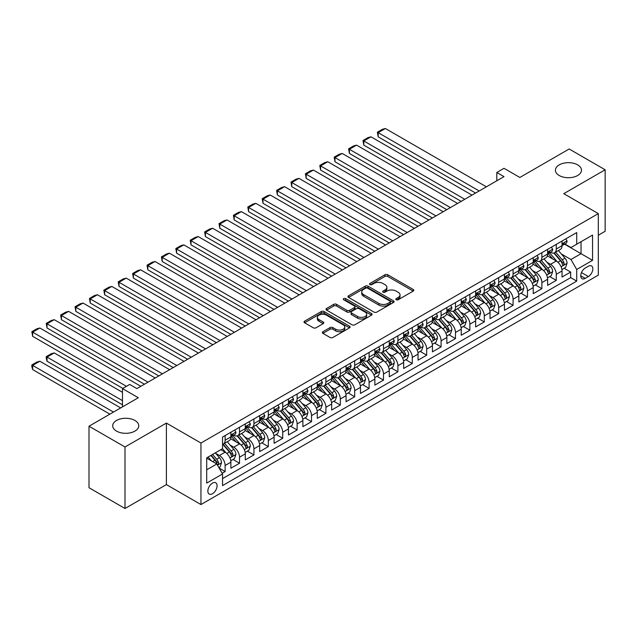 <?xml version="1.0" encoding="UTF-8"?>
<svg xmlns="http://www.w3.org/2000/svg" width="637" height="637" viewBox="0 0 637 637"><rect width="100%" height="100%" fill="white"/><g stroke="black" fill="none" stroke-linecap="round" stroke-linejoin="round"><path stroke-width="0.96" d="M396.214 299.756A1.401 0.804 0 0 0 398.189 299.756L413.206 291.093A1.999 1.155 0 0 0 413.795 290.273A1.999 1.155 0 0 0 413.206 289.461L387.774 274.77A1.999 1.155 0 0 0 384.947 274.77L369.93 283.441A1.401 0.804 0 0 0 369.516 284.014A1.401 0.804 0 0 0 369.93 284.58A1.401 0.804 0 0 0 371.904 284.58L373.847 283.465A6.394 3.695 0 0 1 382.893 283.465L385.011 284.683A6.394 3.695 0 0 1 386.89 287.295A6.394 3.695 0 0 1 385.011 289.907L383.068 291.029A1.401 0.804 0 0 0 382.662 291.603A1.401 0.804 0 0 0 383.068 292.168A1.401 0.804 0 0 0 385.051 292.168L386.993 291.045A6.394 3.695 0 0 1 396.039 291.045L398.157 292.272A6.394 3.695 0 0 1 400.028 294.883A6.394 3.695 0 0 1 398.157 297.495L396.214 298.618A1.401 0.804 0 0 0 395.808 299.191A1.401 0.804 0 0 0 396.214 299.756L396.214 298.618M134.933 420.468A13.035 7.525 0 0 0 120.735 418.835A13.035 7.525 0 0 0 112.693 425.787A13.035 7.525 0 0 0 116.507 431.106A13.035 7.525 0 0 0 130.704 432.738A13.035 7.525 0 0 0 138.755 425.787A13.035 7.525 0 0 0 134.933 420.468M577.648 164.872A13.035 7.525 0 0 0 563.45 163.239A13.035 7.525 0 0 0 555.408 170.19A13.035 7.525 0 0 0 559.222 175.509A13.035 7.525 0 0 0 573.427 177.142A13.035 7.525 0 0 0 581.47 170.19A13.035 7.525 0 0 0 577.648 164.872M212.463 493.739A6.513 3.758 120 0 0 216.723 487.998A6.513 3.758 120 0 0 215.72 482.782A6.513 3.758 120 0 0 212.463 483.101A6.513 3.758 120 0 0 208.211 488.842A6.513 3.758 120 0 0 209.207 494.065A6.513 3.758 120 0 0 212.463 493.739M322.903 331.718A1.999 1.155 0 0 0 322.322 332.538A1.999 1.155 0 0 0 322.903 333.35L330.038 337.475A1.999 1.155 0 0 0 332.864 337.475L349.546 327.848A1.999 1.155 0 0 0 350.127 327.028A1.999 1.155 0 0 0 349.546 326.216L324.106 311.525A1.999 1.155 0 0 0 321.279 311.525L304.605 321.159A1.999 1.155 0 0 0 304.016 321.972A1.999 1.155 0 0 0 304.605 322.784L313.221 327.768A1.999 1.155 0 0 0 316.048 327.768L323.19 323.644A1.999 1.155 0 0 0 323.771 322.832A1.999 1.155 0 0 0 323.19 322.011L318.914 319.543A5.343 3.089 0 0 1 317.345 317.361A5.343 3.089 0 0 1 320.65 314.511A5.343 3.089 0 0 1 326.47 315.18L343.216 324.846A5.343 3.089 0 0 1 344.784 327.028A5.343 3.089 0 0 1 341.488 329.878A5.343 3.089 0 0 1 335.659 329.21L332.864 327.601A1.999 1.155 0 0 0 330.038 327.601L322.903 331.718L322.903 333.35L330.038 329.265L330.038 327.601M598.31 235.236L605.15 231.287L605.15 169.776L569.159 148.994L519.848 177.46L504.01 168.319L496.812 172.476L504.01 176.632L136.875 388.594L129.677 384.437L122.479 388.594L122.479 406.876M125.003 446.983L125.003 508.493L166.392 484.598L166.392 423.087L125.003 446.983L89.005 426.209L138.317 397.735L122.479 388.594M166.392 423.087L200.95 443.034L598.31 213.618L598.31 275.128L200.95 504.552L200.95 443.034M605.15 169.776L563.761 193.672L598.31 213.618M373.991 312.098A1.999 1.155 0 0 0 376.817 312.098L393.491 302.471A1.999 1.155 0 0 0 394.08 301.659A1.999 1.155 0 0 0 393.491 300.839L368.059 286.156A1.999 1.155 0 0 0 365.232 286.156L348.55 295.783A1.999 1.155 0 0 0 347.969 296.595A1.999 1.155 0 0 0 348.55 297.415L373.991 312.098M344.235 300.059A1.401 0.804 0 0 1 345.66 300.258L345.66 298.594L371.522 313.523A1.999 1.155 0 0 1 372.104 314.344A1.999 1.155 0 0 1 371.522 315.156L354.841 324.79A1.999 1.155 0 0 1 352.014 324.79L326.582 310.1L326.582 308.467A1.999 1.155 0 0 0 325.993 309.287A1.999 1.155 0 0 0 326.582 310.1M326.582 308.467L333.716 304.351A1.999 1.155 0 0 1 336.543 304.351L346.854 310.307A1.999 1.155 0 0 0 349.681 310.307L354.419 307.567A1.999 1.155 0 0 0 355.008 306.755A1.999 1.155 0 0 0 354.419 305.943L343.677 299.74A1.401 0.804 0 0 1 343.271 299.167A1.401 0.804 0 0 1 344.131 298.419A1.401 0.804 0 0 1 345.66 298.594M125.003 508.493L89.005 487.719L89.005 426.209M222.146 473.275L225.132 471.547L219.16 468.099M215.76 453.417L219.375 455.503A8.146 4.706 60 0 1 225.132 465.48L230.889 462.159L230.889 468.227L239.528 463.234L232.983 459.452M230.156 445.104L233.771 447.19A8.146 4.706 60 0 1 239.528 457.167L245.293 453.847L245.293 459.914L253.932 454.922L247.379 451.139M244.552 436.791L248.167 438.885A8.146 4.706 60 0 1 253.932 448.854L259.689 445.534L259.689 451.601L268.328 446.609L261.775 442.826M258.948 428.486L262.563 430.572A8.146 4.706 60 0 1 268.328 440.541L274.085 437.221L274.085 443.288L282.724 438.296L276.171 434.522M273.353 420.173L276.968 422.259A8.146 4.706 60 0 1 282.724 432.228L288.481 428.908L288.481 434.975L297.121 429.991L290.568 426.209M287.749 411.86L291.364 413.946A8.146 4.706 60 0 1 297.121 423.923L302.878 420.595L302.878 426.663L311.517 421.678L304.964 417.896M302.145 403.547L305.76 405.634A8.146 4.706 60 0 1 311.517 415.611L317.274 412.282L317.274 418.35L325.913 413.365L319.36 409.583M316.541 395.235L320.156 397.321A8.146 4.706 60 0 1 325.913 407.298L331.67 403.969L331.67 410.037L340.309 405.052L333.764 401.27M330.937 386.922L334.552 389.008A8.146 4.706 60 0 1 340.309 398.985L346.074 395.657L346.074 401.724L354.705 396.74L348.16 392.957M345.334 378.609L348.949 380.695A8.146 4.706 60 0 1 354.705 390.672L360.47 387.344L360.47 393.411L369.11 388.427L362.557 384.644M359.73 370.296L363.345 372.382A8.146 4.706 60 0 1 369.11 382.359L374.867 379.031L374.867 385.098L383.506 380.114L376.953 376.332M374.134 361.983L377.741 364.069A8.146 4.706 60 0 1 383.506 374.046L389.263 370.718L389.263 376.786L397.902 371.801L391.349 368.019M388.53 353.67L392.145 355.757A8.146 4.706 60 0 1 397.902 365.734L403.659 362.413L403.659 368.481L412.298 363.488L405.745 359.706M402.926 345.358L406.541 347.444A8.146 4.706 60 0 1 412.298 357.421L418.055 354.1L418.055 360.168L426.694 355.175L420.141 351.393M417.323 337.045L420.938 339.139A8.146 4.706 60 0 1 426.694 349.108L432.451 345.787L432.451 351.855L441.091 346.862L434.545 343.08M431.719 328.74L435.334 330.826A8.146 4.706 60 0 1 441.091 340.795L446.856 337.475L446.856 343.542L455.487 338.55L448.942 334.767M446.115 320.427L449.73 322.513A8.146 4.706 60 0 1 455.487 332.482L461.252 329.162L461.252 335.229L469.891 330.245L463.338 326.462M460.511 312.114L464.126 314.2A8.146 4.706 60 0 1 469.891 324.169L475.648 320.849L475.648 326.916L484.287 321.932L477.734 318.15M474.907 303.801L478.522 305.887A8.146 4.706 60 0 1 484.287 315.864L490.044 312.536L490.044 318.604L498.683 313.619L492.13 309.837M489.312 295.488L492.927 297.575A8.146 4.706 60 0 1 498.683 307.552L504.44 304.223L504.44 310.291L513.08 305.306L506.526 301.524M503.708 287.176L507.323 289.262A8.146 4.706 60 0 1 513.08 299.239L518.837 295.91L518.837 301.978L527.476 296.993L520.923 293.211M518.104 278.863L521.719 280.949A8.146 4.706 60 0 1 527.476 290.926L533.233 287.598L533.233 293.665L541.872 288.68L535.327 284.898M532.5 270.55L536.115 272.636A8.146 4.706 60 0 1 541.872 282.613L547.629 279.285L547.629 285.352L556.268 280.368L556.268 274.3A8.146 4.706 -120 0 0 550.511 264.323L546.896 262.237M549.723 276.585L556.268 280.368M230.889 462.159A8.146 4.706 -120 0 0 225.132 452.182L220.816 449.69M245.293 453.847A8.146 4.706 -120 0 0 239.528 443.87L230.626 438.726M259.689 445.534A8.146 4.706 -120 0 0 253.932 435.557L245.022 430.413M274.085 437.221A8.146 4.706 -120 0 0 268.328 427.244L259.418 422.1M288.481 428.908A8.146 4.706 -120 0 0 282.724 418.931L273.822 413.795M302.878 420.595A8.146 4.706 -120 0 0 297.121 410.618L288.219 405.482M317.274 412.282A8.146 4.706 -120 0 0 311.517 402.305L302.615 397.17M331.67 403.969A8.146 4.706 -120 0 0 325.913 393.992L317.011 388.857M346.074 395.657A8.146 4.706 -120 0 0 340.309 385.68L331.407 380.544M360.47 387.344A8.146 4.706 -120 0 0 354.705 377.375L345.803 372.231M374.867 379.031A8.146 4.706 -120 0 0 369.11 369.062L360.2 363.918M389.263 370.718A8.146 4.706 -120 0 0 383.506 360.749L374.604 355.605M403.659 362.413A8.146 4.706 -120 0 0 397.902 352.436L389 347.292M418.055 354.1A8.146 4.706 -120 0 0 412.298 344.123L403.396 338.98M432.451 345.787A8.146 4.706 -120 0 0 426.694 335.81L417.792 330.667M446.856 337.475A8.146 4.706 -120 0 0 441.091 327.498L432.189 322.354M461.252 329.162A8.146 4.706 -120 0 0 455.487 319.185L446.585 314.049M475.648 320.849A8.146 4.706 -120 0 0 469.891 310.872L460.981 305.736M490.044 312.536A8.146 4.706 -120 0 0 484.287 302.559L475.377 297.423M504.44 304.223A8.146 4.706 -120 0 0 498.683 294.246L489.781 289.11M518.837 295.91A8.146 4.706 -120 0 0 513.08 285.933L504.178 280.798M533.233 287.598A8.146 4.706 -120 0 0 527.476 277.628L518.574 272.485M547.629 279.285A8.146 4.706 -120 0 0 541.872 269.316L532.97 264.172M588.381 266.234L585.212 268.066A6.314 3.647 120 0 0 581.087 273.631A6.314 3.647 120 0 0 582.051 278.688A6.314 3.647 120 0 0 585.212 278.377L588.381 276.546A6.314 3.647 120 0 0 592.498 270.98A6.314 3.647 120 0 0 591.534 265.924A6.314 3.647 120 0 0 588.381 266.234M206.707 469.803L216.787 463.983L222.544 473.96L222.544 485.593L576.716 281.116L576.716 269.483L570.959 259.506L561.293 253.924M222.544 473.96L206.707 483.101L206.707 457.836L222.544 448.687L222.544 437.054L576.716 232.569L576.716 244.21L592.553 235.069L592.553 260.334L576.716 269.483M233.699 435.182L233.771 435.222A8.146 4.706 60 0 0 237.848 435.628L243.605 432.3A8.146 4.706 -120 0 0 245.293 428.574L245.293 423.916M248.096 426.87L248.167 426.909A8.146 4.706 60 0 0 252.244 427.316L258.001 423.987A8.146 4.706 -120 0 0 259.689 420.261L259.689 415.611M262.492 418.557L262.563 418.597A8.146 4.706 60 0 0 266.64 419.003L272.397 415.674A8.146 4.706 -120 0 0 274.085 411.948L274.085 407.298M276.888 410.244L276.968 410.284A8.146 4.706 60 0 0 281.036 410.69L286.793 407.369A8.146 4.706 -120 0 0 288.481 403.635L288.481 398.985M291.284 401.931L291.364 401.979A8.146 4.706 60 0 0 295.433 402.377L301.19 399.057A8.146 4.706 -120 0 0 302.878 395.322L302.878 390.672M305.68 393.618L305.76 393.666A8.146 4.706 60 0 0 309.829 394.064L315.586 390.744A8.146 4.706 -120 0 0 317.274 387.009L317.274 382.359M320.077 385.305L320.156 385.353A8.146 4.706 60 0 0 324.225 385.751L329.99 382.431A8.146 4.706 -120 0 0 331.67 378.704L331.67 374.046M334.481 376.993L334.552 377.04A8.146 4.706 60 0 0 338.621 377.438L344.386 374.118A8.146 4.706 -120 0 0 346.074 370.392L346.074 365.734M348.877 368.68L348.949 368.727A8.146 4.706 60 0 0 353.025 369.134L358.782 365.805A8.146 4.706 -120 0 0 360.47 362.079L360.47 357.421M363.273 360.367L363.345 360.415A8.146 4.706 60 0 0 367.422 360.821L373.178 357.492A8.146 4.706 -120 0 0 374.867 353.766L374.867 349.108M377.669 352.062L377.741 352.102A8.146 4.706 60 0 0 381.818 352.508L387.575 349.18A8.146 4.706 -120 0 0 389.263 345.453L389.263 340.795M392.066 343.749L392.145 343.789A8.146 4.706 60 0 0 396.214 344.195L401.971 340.867A8.146 4.706 -120 0 0 403.659 337.14L403.659 332.482M406.462 335.436L406.541 335.476A8.146 4.706 60 0 0 410.61 335.882L416.367 332.554A8.146 4.706 -120 0 0 418.055 328.827L418.055 324.169M420.858 327.123L420.938 327.163A8.146 4.706 60 0 0 425.006 327.569L430.771 324.241A8.146 4.706 -120 0 0 432.451 320.515L432.451 315.864M435.262 318.811L435.334 318.85A8.146 4.706 60 0 0 439.403 319.256L445.167 315.928A8.146 4.706 -120 0 0 446.856 312.202L446.856 307.552M449.658 310.498L449.73 310.538A8.146 4.706 60 0 0 453.807 310.944L459.564 307.623A8.146 4.706 -120 0 0 461.252 303.889L461.252 299.239M464.054 302.185L464.126 302.233A8.146 4.706 60 0 0 468.203 302.631L473.96 299.31A8.146 4.706 -120 0 0 475.648 295.576L475.648 290.926M478.451 293.872L478.522 293.92A8.146 4.706 60 0 0 482.599 294.318L488.356 290.998A8.146 4.706 -120 0 0 490.044 287.263L490.044 282.613M492.847 285.559L492.927 285.607A8.146 4.706 60 0 0 496.995 286.005L502.752 282.685A8.146 4.706 -120 0 0 504.44 278.958L504.44 274.3M507.243 277.246L507.323 277.294A8.146 4.706 60 0 0 511.392 277.692L517.148 274.372A8.146 4.706 -120 0 0 518.837 270.645L518.837 265.987M521.639 268.933L521.719 268.981A8.146 4.706 60 0 0 525.788 269.379L531.553 266.059A8.146 4.706 -120 0 0 533.233 262.333L533.233 257.674M536.043 260.621L536.115 260.668A8.146 4.706 60 0 0 540.184 261.074L545.949 257.746A8.146 4.706 -120 0 0 547.629 254.02L547.629 249.362M222.544 478.618L570.672 277.628L570.672 272.055L562.033 277.039L562.033 270.972A8.146 4.706 -120 0 0 556.268 261.003L547.366 255.859M550.44 252.316L550.511 252.356A8.146 4.706 -120 0 0 554.588 252.762A8.146 4.706 -120 0 0 556.268 249.027L556.268 244.377M554.588 252.762L560.345 249.433A8.146 4.706 -120 0 0 562.033 245.707L562.033 241.049M225.132 435.557L225.132 440.215A8.146 4.706 60 0 1 223.444 443.941A8.146 4.706 60 0 1 222.544 444.268M223.444 443.941L229.209 440.613A8.146 4.706 -120 0 0 230.889 436.886L230.889 432.228M239.528 427.244L239.528 431.902A8.146 4.706 60 0 1 237.848 435.628M253.932 418.931L253.932 423.589A8.146 4.706 60 0 1 252.244 427.316M268.328 410.618L268.328 415.276A8.146 4.706 60 0 1 266.64 419.003M282.724 402.305L282.724 406.963A8.146 4.706 60 0 1 281.036 410.69M297.121 393.992L297.121 398.651A8.146 4.706 60 0 1 295.433 402.377M311.517 385.68L311.517 390.338A8.146 4.706 60 0 1 309.829 394.064M325.913 377.367L325.913 382.025A8.146 4.706 60 0 1 324.225 385.751M340.309 369.062L340.309 373.712A8.146 4.706 60 0 1 338.621 377.438M354.705 360.749L354.705 365.399A8.146 4.706 60 0 1 353.025 369.134M369.11 352.436L369.11 357.086A8.146 4.706 60 0 1 367.422 360.821M383.506 344.123L383.506 348.773A8.146 4.706 60 0 1 381.818 352.508M397.902 335.81L397.902 340.469A8.146 4.706 60 0 1 396.214 344.195M412.298 327.498L412.298 332.156A8.146 4.706 60 0 1 410.61 335.882M426.694 319.185L426.694 323.843A8.146 4.706 60 0 1 425.006 327.569M441.091 310.872L441.091 315.53A8.146 4.706 60 0 1 439.403 319.256M455.487 302.559L455.487 307.217A8.146 4.706 60 0 1 453.807 310.944M469.891 294.246L469.891 298.904A8.146 4.706 60 0 1 468.203 302.631M484.287 285.933L484.287 290.591A8.146 4.706 60 0 1 482.599 294.318M498.683 277.621L498.683 282.279A8.146 4.706 60 0 1 496.995 286.005M513.08 269.316L513.08 273.966A8.146 4.706 60 0 1 511.392 277.692M527.476 261.003L527.476 265.653A8.146 4.706 60 0 1 525.788 269.379M541.872 252.69L541.872 257.34A8.146 4.706 60 0 1 540.184 261.074M541.872 282.613L541.872 288.68M527.476 290.926L527.476 296.993M513.08 299.239L513.08 305.306M498.683 307.552L498.683 313.619M484.287 315.864L484.287 321.932M469.891 324.169L469.891 330.245M455.487 332.482L455.487 338.55M441.091 340.795L441.091 346.862M426.694 349.108L426.694 355.175M412.298 357.421L412.298 363.488M397.902 365.734L397.902 371.801M383.506 374.046L383.506 380.114M369.11 382.359L369.11 388.427M354.705 390.672L354.705 396.74M340.309 398.985L340.309 405.052M325.913 407.298L325.913 413.365M311.517 415.611L311.517 421.678M297.121 423.923L297.121 429.991M282.724 432.228L282.724 438.296M268.328 440.541L268.328 446.609M253.932 448.854L253.932 454.922M239.528 457.167L239.528 463.234M225.132 465.48L225.132 471.547M216.787 463.983L206.707 458.162M570.959 259.506L581.032 253.685L581.032 241.718L592.553 235.069M564.549 244.17L592.553 260.334M564.836 244.003L570.959 247.538L576.716 244.21M166.392 484.598L200.95 504.552M496.812 172.476L496.812 180.789M564.119 268.273L570.672 272.055M570.672 277.628L576.716 281.116M396.771 299.955L398.157 299.159A6.394 3.695 0 0 0 400.028 296.547L400.028 294.883M386.89 287.295L386.89 288.959A6.394 3.695 0 0 1 385.011 291.571L383.633 292.367M413.182 291.109L387.774 276.434A1.999 1.155 0 0 0 384.947 276.434L370.487 284.779M393.467 302.487L368.059 287.813A1.999 1.155 0 0 0 365.232 287.813L348.582 297.431M389.963 302.225A1.401 0.804 0 0 0 390.37 301.659A1.401 0.804 0 0 0 389.963 301.086L367.629 288.195A1.401 0.804 0 0 0 365.654 288.195L363.608 289.373A6.394 3.695 0 0 0 361.728 291.985A6.394 3.695 0 0 0 363.608 294.597L378.864 303.411A6.394 3.695 0 0 0 387.909 303.411L389.963 302.225L389.963 303.889A1.401 0.804 0 0 0 390.37 303.316L390.37 301.659M361.728 291.985L361.728 293.649A6.394 3.695 0 0 0 363.608 296.261L363.608 294.597M389.963 303.889L387.909 305.075A6.394 3.695 0 0 1 378.864 305.075L363.608 296.261M326.606 310.115L333.716 306.007L333.716 304.351M355.008 306.755L355.008 308.419A1.999 1.155 0 0 1 354.419 309.232L349.681 311.963A1.999 1.155 0 0 1 346.854 311.963L336.543 306.007A1.999 1.155 0 0 0 333.716 306.007M345.66 300.258L371.49 315.172M357.564 316.485A5.343 3.089 0 0 0 363.393 317.154A5.343 3.089 0 0 0 366.689 314.304A5.343 3.089 0 0 0 365.12 312.122L359.22 308.714A1.999 1.155 0 0 0 356.394 308.714L351.664 311.445A1.999 1.155 0 0 0 351.075 312.265A1.999 1.155 0 0 0 351.664 313.078L357.564 316.485L357.564 318.15A5.343 3.089 0 0 0 363.393 318.818A5.343 3.089 0 0 0 366.689 315.968L366.689 314.304M351.075 312.265L351.075 313.922A1.999 1.155 0 0 0 351.664 314.742L351.664 313.078M357.564 318.15L351.664 314.742M344.784 327.028L344.784 328.692A5.343 3.089 0 0 1 341.488 331.543A5.343 3.089 0 0 1 335.659 330.874L332.864 329.265A1.999 1.155 0 0 0 330.038 329.265M317.345 317.361L317.345 319.026A5.343 3.089 0 0 0 318.914 321.207L318.914 319.543M323.158 323.66L318.914 321.207M349.514 327.864L324.106 313.189A1.999 1.155 0 0 0 321.279 313.189L304.629 322.8M561.906 269.547L565.632 267.405L567.065 263.248A5.399 3.113 -120 0 0 564.971 258.176L558.386 250.564M557.072 261.528L549.556 252.825M378.179 170.063L446.776 209.669L349.379 153.437L348.59 148.827L353.631 145.921L356.585 145.125L349.379 149.281L349.379 153.437M552.797 258.988L548.433 253.94A12.931 7.461 -120 0 0 548.027 253.486M553.848 253.048L560.504 260.756A5.399 3.113 60 0 1 562.431 264.474C563.235 265.557 563.817 265.223 564.159 263.471A5.399 3.113 -120 0 0 562.232 259.761L555.655 252.141M554.246 252.929L561.388 261.202A2.747 1.585 60 0 1 562.081 262.277L564.159 263.471M562.431 264.474L562.821 265.111M479.175 190.973L378.179 132.663L378.179 136.82L475.576 193.051M565.847 238.851L567.065 240.969A5.399 3.113 60 0 1 565.951 243.358L563.219 244.934A5.399 3.113 -120 0 0 564.159 243.692L564.04 243.215M486.373 186.816L385.377 128.507L378.179 132.663L377.383 132.201L382.423 129.295L385.377 128.507M562.208 245.189L562.232 245.189A5.399 3.113 -120 0 0 563.219 244.934M563.458 243.286L564.159 243.692C563.817 242.88 563.243 243.215 562.431 244.688A5.399 3.113 60 0 1 562.033 245.46M378.179 136.82L377.383 132.201M547.509 277.859L551.236 275.71L552.669 271.553A5.399 3.113 -120 0 0 550.567 266.489L543.99 258.877M542.676 269.841L535.16 261.138M363.783 178.376L432.38 217.981L334.982 161.75L334.194 157.14L339.234 154.234L342.18 153.437L334.982 157.594L334.982 161.75M538.392 267.301L534.029 262.253A12.931 7.461 -120 0 0 533.631 261.799M539.451 261.361L546.108 269.069A5.399 3.113 60 0 1 548.027 272.787C548.839 273.87 549.42 273.536 549.755 271.784A5.399 3.113 -120 0 0 547.836 268.073L541.259 260.453M539.842 261.242L546.992 269.515A2.747 1.585 60 0 1 547.685 270.59L549.755 271.784M548.027 272.787L548.425 273.424M533.113 286.172L536.832 284.022L538.273 279.866A5.399 3.113 -120 0 0 536.171 274.802L529.594 267.19M528.28 278.154L520.755 269.443M349.379 186.689L417.983 226.294L320.586 170.063L319.798 165.453L324.838 162.539L327.784 161.75L320.586 165.907L320.586 170.063M523.996 275.614L519.633 270.566A12.931 7.461 -120 0 0 519.235 270.112M525.055 269.674L531.712 277.382A5.399 3.113 60 0 1 533.631 281.1C534.443 282.183 535.016 281.849 535.359 280.097A5.399 3.113 -120 0 0 533.44 276.378L526.863 268.766M525.445 269.547L532.596 277.828A2.747 1.585 60 0 1 533.288 278.902L535.359 280.097M533.631 281.1L534.029 281.737M518.717 294.485L522.436 292.335L523.877 288.179A5.399 3.113 -120 0 0 521.775 283.115L515.198 275.502M513.876 286.467L506.359 277.756M334.982 195.002L403.587 234.607L306.19 178.376L305.402 173.766L310.434 170.851L313.388 170.063L306.19 174.22L306.19 178.376M509.6 283.927L505.237 278.879A12.931 7.461 -120 0 0 504.838 278.425M510.659 277.987L517.316 285.695A5.399 3.113 60 0 1 519.235 289.405C520.047 290.496 520.62 290.161 520.962 288.41A5.399 3.113 -120 0 0 519.044 284.691L512.459 277.079M511.049 277.859L518.199 286.14A2.747 1.585 60 0 1 518.892 287.215L520.962 288.41M519.235 289.405L519.625 290.05M504.321 302.798L508.039 300.648L509.481 296.492A5.399 3.113 -120 0 0 507.378 291.428L500.801 283.807M499.48 294.772L491.963 286.069M320.586 203.314L389.191 242.92L291.794 186.689L290.998 182.078L296.038 179.164L298.992 178.376L291.794 182.532L291.794 186.689M495.204 292.24L490.84 287.191A12.931 7.461 -120 0 0 490.442 286.738M496.263 286.3L502.912 294.007A5.399 3.113 60 0 1 504.838 297.718C505.651 298.809 506.224 298.474 506.566 296.723A5.399 3.113 -120 0 0 504.639 293.004L498.062 285.392M496.653 286.172L503.803 294.453A2.747 1.585 60 0 1 504.496 295.528L506.566 296.723M504.838 297.718L505.229 298.363M464.779 199.285L363.783 140.968L363.783 145.125L461.18 201.364M551.451 247.164L552.669 249.282A5.399 3.113 60 0 1 551.554 251.671L548.815 253.247A5.399 3.113 -120 0 0 549.755 252.005L549.643 251.527M471.977 195.129L370.981 136.82L363.783 140.968L362.986 140.514L368.027 137.608L370.981 136.82M547.812 253.502L547.836 253.502A5.399 3.113 -120 0 0 548.815 253.247M549.062 251.599L549.755 252.005C549.42 251.193 548.839 251.519 548.027 253A5.399 3.113 60 0 1 547.629 253.765M363.783 145.125L362.986 140.514M450.383 207.59L348.59 148.827M537.055 255.469L538.273 257.595A5.399 3.113 60 0 1 537.158 259.976L534.419 261.56A5.399 3.113 -120 0 0 535.359 260.318L535.247 259.84M457.581 203.442L356.585 145.125M533.416 261.815L533.44 261.815A5.399 3.113 -120 0 0 534.419 261.56M534.666 259.912L535.359 260.318C535.024 259.506 534.443 259.832 533.631 261.313A5.399 3.113 60 0 1 533.233 262.078M435.979 215.903L334.194 157.14M522.651 263.782L523.877 265.908A5.399 3.113 60 0 1 522.762 268.288L520.023 269.873A5.399 3.113 -120 0 0 520.962 268.631L520.851 268.145M443.177 211.747L342.18 153.437M519.02 270.12L519.044 270.12A5.399 3.113 -120 0 0 520.023 269.873M520.27 268.225L520.962 268.631C520.628 267.819 520.047 268.145 519.235 269.626A5.399 3.113 60 0 1 518.837 270.391M421.583 224.216L319.798 165.453M508.254 272.095L509.481 274.213A5.399 3.113 60 0 1 508.366 276.601L505.627 278.186A5.399 3.113 -120 0 0 506.566 276.944L506.455 276.458M428.781 220.06L327.784 161.75M504.623 278.433L504.639 278.433A5.399 3.113 -120 0 0 505.627 278.186M505.874 276.538L506.566 276.944C506.224 276.124 505.651 276.458 504.838 277.939A5.399 3.113 60 0 1 504.44 278.703M489.925 311.111L493.643 308.961L495.084 304.805A5.399 3.113 -120 0 0 492.982 299.74L486.405 292.12M485.083 303.085L477.567 294.382M306.19 211.627L374.795 251.233L277.398 195.002L276.601 190.391L281.642 187.477L284.596 186.689L277.398 190.845L277.398 195.002M480.808 300.553L476.444 295.504A12.931 7.461 -120 0 0 476.046 295.05M481.867 294.613L488.515 302.312A5.399 3.113 60 0 1 490.442 306.031C491.254 307.122 491.828 306.787 492.17 305.035A5.399 3.113 -120 0 0 490.243 301.317L483.666 293.705M482.257 294.485L489.407 302.766A2.747 1.585 60 0 1 490.1 303.841L492.17 305.035M490.442 306.031L490.832 306.676M407.186 232.529L305.402 173.766M493.858 280.407L495.084 282.525A5.399 3.113 60 0 1 493.962 284.914L491.231 286.499A5.399 3.113 -120 0 0 492.17 285.249L492.059 284.771M414.384 228.372L313.388 170.063M490.227 286.746L490.243 286.746A5.399 3.113 -120 0 0 491.231 286.499M491.469 284.85L492.17 285.249C491.828 284.436 491.254 284.771 490.442 286.252A5.399 3.113 60 0 1 490.044 287.016M475.528 319.424L479.247 317.274L480.688 313.117A5.399 3.113 -120 0 0 478.586 308.053L472.009 300.433M470.687 311.397L463.171 302.694M291.794 219.94L360.399 259.546L263.001 203.314L262.205 198.696L267.245 195.79L270.199 195.002L263.001 199.158L263.001 203.314M466.411 308.865L462.048 303.817A12.931 7.461 -120 0 0 461.642 303.363M467.47 302.925L474.119 310.625A5.399 3.113 60 0 1 476.046 314.344C476.858 315.426 477.432 315.1 477.774 313.348A5.399 3.113 -120 0 0 475.847 309.63L469.27 302.018M467.861 302.798L475.011 311.079A2.747 1.585 60 0 1 475.704 312.154L477.774 313.348M476.046 314.344L476.436 314.989M392.79 240.842L290.998 182.078M479.462 288.72L480.688 290.838A5.399 3.113 60 0 1 479.565 293.227L476.834 294.804A5.399 3.113 -120 0 0 477.774 293.561L477.654 293.084M399.988 236.685L298.992 178.376M475.823 295.058L475.847 295.058A5.399 3.113 -120 0 0 476.834 294.804M477.073 293.163L477.774 293.561C477.432 292.749 476.858 293.084 476.046 294.565A5.399 3.113 60 0 1 475.648 295.329M461.124 327.737L464.851 325.587L466.284 321.43A5.399 3.113 -120 0 0 464.19 316.366L457.605 308.746M456.291 319.71L448.774 311.007M277.398 228.253L345.995 267.858L248.597 211.627L247.809 207.009L252.849 204.103L255.803 203.314L248.597 207.471L248.597 211.627M452.015 317.178L447.652 312.122A12.931 7.461 -120 0 0 447.246 311.676M453.066 311.238L459.723 318.938A5.399 3.113 60 0 1 461.65 322.656C462.454 323.739 463.035 323.413 463.378 321.661A5.399 3.113 -120 0 0 461.451 317.943L454.874 310.33M453.464 311.111L460.607 319.392A2.747 1.585 60 0 1 461.299 320.467L463.378 321.661M461.65 322.656L462.04 323.293M378.394 249.155L276.601 190.391M465.066 297.033L466.284 299.151A5.399 3.113 60 0 1 465.169 301.54L462.438 303.116A5.399 3.113 -120 0 0 463.378 301.874L463.258 301.397M385.592 244.998L284.596 186.689M461.427 303.371L461.451 303.371A5.399 3.113 -120 0 0 462.438 303.116M462.677 301.476L463.378 301.874C463.035 301.062 462.462 301.397 461.65 302.878A5.399 3.113 60 0 1 461.252 303.642M446.728 336.049L450.455 333.899L451.888 329.743A5.399 3.113 -120 0 0 449.786 324.679L443.209 317.059M441.895 328.023L434.378 319.32M263.001 236.566L331.598 276.171L234.201 219.94L233.413 215.322L238.453 212.416L241.399 211.627L234.201 215.784L234.201 219.94M437.611 325.491L433.248 320.435A12.931 7.461 -120 0 0 432.849 319.989M438.67 319.551L445.327 327.251A5.399 3.113 60 0 1 447.254 330.969C448.058 332.052 448.639 331.726 448.974 329.974A5.399 3.113 -120 0 0 447.055 326.255L440.478 318.635M439.06 319.424L446.211 327.705A2.747 1.585 60 0 1 446.903 328.78L448.974 329.974M447.254 330.969L447.644 331.606M363.998 257.467L262.205 198.696M450.67 305.346L451.888 307.464A5.399 3.113 60 0 1 450.773 309.853L448.034 311.429A5.399 3.113 -120 0 0 448.974 310.187L448.862 309.709M371.196 253.311L270.199 195.002M447.031 311.684L447.055 311.684A5.399 3.113 -120 0 0 448.034 311.429M448.281 309.789L448.974 310.187C448.639 309.375 448.066 309.709 447.254 311.182A5.399 3.113 60 0 1 446.856 311.955M432.332 344.362L436.05 342.212L437.492 338.056A5.399 3.113 -120 0 0 435.389 332.992L428.812 325.372M427.499 336.336L419.974 327.633M248.597 244.871L317.202 284.484L219.805 228.253L219.017 223.635L224.057 220.728L227.003 219.94L219.805 224.097L219.805 228.253M423.215 333.804L418.851 328.748A12.931 7.461 -120 0 0 418.453 328.302M424.274 327.864L430.931 335.564A5.399 3.113 60 0 1 432.849 339.282C433.662 340.365 434.243 340.031 434.577 338.287A5.399 3.113 -120 0 0 432.658 334.568L426.081 326.948M424.664 327.737L431.814 336.01A2.747 1.585 60 0 1 432.507 337.084L434.577 338.287M432.849 339.282L433.248 339.919M417.936 352.667L421.654 350.525L423.095 346.369A5.399 3.113 -120 0 0 420.993 341.297L414.416 333.684M413.094 344.649L405.578 335.946M234.201 253.184L302.806 292.797L205.409 236.566L204.62 231.948L209.653 229.041L212.607 228.253L205.409 232.409L205.409 236.566M408.819 342.117L404.455 337.061A12.931 7.461 -120 0 0 404.057 336.615M409.878 336.177L416.534 343.876A5.399 3.113 60 0 1 418.453 347.595C419.265 348.678 419.839 348.343 420.181 346.6A5.399 3.113 -120 0 0 418.262 342.881L411.677 335.261M410.268 336.049L417.418 344.322A2.747 1.585 60 0 1 418.111 345.397L420.181 346.6M418.453 347.595L418.851 348.232M403.54 360.98L407.258 358.838L408.699 354.682A5.399 3.113 -120 0 0 406.597 349.609L400.02 341.997M398.698 352.962L391.182 344.259M219.805 261.496L288.41 301.11L191.012 244.871L190.224 240.26L195.256 237.354L198.211 236.566L191.012 240.714L191.012 244.871M394.422 350.43L390.059 345.373A12.931 7.461 -120 0 0 389.661 344.928M395.481 344.49L402.13 352.189A5.399 3.113 60 0 1 404.057 355.908C404.869 356.991 405.443 356.656 405.785 354.913A5.399 3.113 -120 0 0 403.858 351.194L397.281 343.574M395.872 344.362L403.022 352.635A2.747 1.585 60 0 1 403.715 353.71L405.785 354.913M404.057 355.908L404.447 356.545M389.143 369.293L392.862 367.151L394.303 362.994A5.399 3.113 -120 0 0 392.201 357.922L385.624 350.31M384.302 361.275L376.786 352.572M205.409 269.809L274.014 309.415L176.616 253.184L175.82 248.573L180.86 245.667L183.814 244.871L176.616 249.027L176.616 253.184M380.026 358.742L375.663 353.686A12.931 7.461 -120 0 0 375.265 353.24M381.085 352.794L387.734 360.502A5.399 3.113 60 0 1 389.661 364.221C390.473 365.304 391.046 364.969 391.389 363.217A5.399 3.113 -120 0 0 389.462 359.507L382.885 351.887M381.475 352.675L388.626 360.948A2.747 1.585 60 0 1 389.318 362.023L391.389 363.217M389.661 364.221L390.051 364.858M374.747 377.606L378.466 375.456L379.907 371.299A5.399 3.113 -120 0 0 377.805 366.235L371.228 358.623M369.906 369.587L362.389 360.884M191.012 278.122L259.617 317.728L162.22 261.496L161.424 256.886L166.464 253.98L169.418 253.184L162.22 257.34L162.22 261.496M365.63 367.047L361.267 361.999A12.931 7.461 -120 0 0 360.861 361.545M366.689 361.107L373.338 368.815A5.399 3.113 60 0 1 375.265 372.534C376.077 373.616 376.65 373.282 376.993 371.53A5.399 3.113 -120 0 0 375.066 367.82L368.489 360.2M367.079 360.988L374.23 369.261A2.747 1.585 60 0 1 374.922 370.336L376.993 371.53M375.265 372.534L375.655 373.171M360.351 385.918L364.069 383.769L365.503 379.612A5.399 3.113 -120 0 0 363.409 374.548L356.824 366.936M355.51 377.9L347.993 369.189M176.616 286.435L245.221 326.04L147.824 269.809L147.028 265.199L152.068 262.285L155.022 261.496L147.824 265.653L147.824 269.809M351.234 375.36L346.87 370.312A12.931 7.461 -120 0 0 346.464 369.858M352.285 369.42L358.942 377.128A5.399 3.113 60 0 1 360.868 380.846C361.681 381.929 362.254 381.595 362.596 379.843A5.399 3.113 -120 0 0 360.669 376.125L354.092 368.512M352.683 369.293L359.825 377.574A2.747 1.585 60 0 1 360.518 378.649L362.596 379.843M360.868 380.846L361.259 381.483M345.947 394.231L349.673 392.081L351.106 387.925A5.399 3.113 -120 0 0 349.004 382.861L342.427 375.249M341.113 386.213L333.597 377.502M162.22 294.748L230.817 334.353L133.42 278.122L132.631 273.512L137.672 270.598L140.618 269.809L133.42 273.966L133.42 278.122M336.83 383.673L332.466 378.625A12.931 7.461 -120 0 0 332.068 378.171M337.889 377.733L344.545 385.441A5.399 3.113 60 0 1 346.472 389.151C347.276 390.242 347.858 389.908 348.2 388.156A5.399 3.113 -120 0 0 346.273 384.437L339.696 376.825M338.279 377.606L345.429 385.887A2.747 1.585 60 0 1 346.122 386.962L348.2 388.156M346.472 389.151L346.862 389.796M331.551 402.544L335.269 400.394L336.71 396.238A5.399 3.113 -120 0 0 334.608 391.174L328.031 383.554M326.717 394.518L319.193 385.815M147.824 303.061L216.421 342.666L119.023 286.435L118.235 281.825L123.275 278.91L126.222 278.122L119.023 282.279L119.023 286.435M322.433 391.986L318.07 386.938A12.931 7.461 -120 0 0 317.672 386.484M323.492 386.046L330.149 393.754A5.399 3.113 60 0 1 332.068 397.464C332.88 398.555 333.462 398.221 333.796 396.469A5.399 3.113 -120 0 0 331.877 392.75L325.3 385.138M323.883 385.918L331.033 394.199A2.747 1.585 60 0 1 331.726 395.274L333.796 396.469M332.068 397.464L332.466 398.109M317.154 410.857L320.873 408.707L322.314 404.551A5.399 3.113 -120 0 0 320.212 399.487L313.635 391.866M312.321 402.831L304.797 394.128M133.42 311.374L202.025 350.979L104.627 294.748L103.839 290.138L108.879 287.223L111.825 286.435L104.627 290.591L104.627 294.748M308.037 400.299L303.674 395.251A12.931 7.461 -120 0 0 303.276 394.797M309.096 394.359L315.753 402.058A5.399 3.113 60 0 1 317.672 405.777C318.484 406.868 319.057 406.533 319.4 404.782A5.399 3.113 -120 0 0 317.481 401.063L310.904 393.451M309.486 394.231L316.637 402.512A2.747 1.585 60 0 1 317.33 403.587L319.4 404.782M317.672 405.777L318.07 406.422M302.758 419.17L306.477 417.02L307.918 412.864A5.399 3.113 -120 0 0 305.816 407.799L299.239 400.179M297.917 411.144L290.4 402.441M119.023 319.686L187.628 359.292L90.231 303.061L89.443 298.45L94.475 295.536L97.429 294.748L90.231 298.904L90.231 303.061M293.641 408.612L289.278 403.563A12.931 7.461 -120 0 0 288.88 403.11M294.7 402.672L301.357 410.371A5.399 3.113 60 0 1 303.276 414.09C304.088 415.173 304.661 414.846 305.004 413.094A5.399 3.113 -120 0 0 303.085 409.376L296.5 401.764M295.09 402.544L302.241 410.825A2.747 1.585 60 0 1 302.933 411.9L305.004 413.094M303.276 414.09L303.666 414.735M288.362 427.483L292.08 425.333L293.522 421.176A5.399 3.113 -120 0 0 291.42 416.112L284.843 408.492M283.521 419.457L276.004 410.754M104.627 327.999L173.232 367.605L75.835 311.374L75.039 306.755L80.079 303.849L83.033 303.061L75.835 307.217L75.835 311.374M279.245 416.924L274.881 411.868A12.931 7.461 -120 0 0 274.483 411.422M280.304 410.984L286.953 418.684A5.399 3.113 60 0 1 288.88 422.403C289.692 423.486 290.265 423.159 290.607 421.407A5.399 3.113 -120 0 0 288.68 417.689L282.103 410.077M280.694 410.857L287.844 419.138A2.747 1.585 60 0 1 288.537 420.213L290.607 421.407M288.88 422.403L289.27 423.04M273.966 435.796L277.684 433.646L279.125 429.489A5.399 3.113 -120 0 0 277.023 424.425L270.446 416.805M269.125 427.769L261.608 419.066M90.231 336.312L158.836 375.918L61.439 319.686L60.642 315.068L65.683 312.162L68.637 311.374L61.439 315.53L61.439 319.686M264.849 425.237L260.485 420.181A12.931 7.461 -120 0 0 260.079 419.735M265.908 419.297L272.556 426.997A5.399 3.113 60 0 1 274.483 430.716C275.295 431.798 275.869 431.472 276.211 429.72A5.399 3.113 -120 0 0 274.284 426.002L267.707 418.382M266.298 419.17L273.448 427.451A2.747 1.585 60 0 1 274.141 428.526L276.211 429.72M274.483 430.716L274.873 431.353M349.602 265.78L247.809 207.009M436.273 313.659L437.492 315.777A5.399 3.113 60 0 1 436.377 318.166L433.638 319.742A5.399 3.113 -120 0 0 434.577 318.5L434.466 318.022M356.8 261.624L255.803 203.314M432.634 319.997L432.658 319.997A5.399 3.113 -120 0 0 433.638 319.742M433.885 318.102L434.577 318.5C434.243 317.688 433.662 318.022 432.849 319.495A5.399 3.113 60 0 1 432.451 320.268M335.197 274.093L233.413 215.322M421.869 321.972L423.095 324.09A5.399 3.113 60 0 1 421.981 326.478L419.242 328.055A5.399 3.113 -120 0 0 420.181 326.813L420.07 326.335M342.395 269.937L241.399 211.627M418.238 328.31L418.262 328.31A5.399 3.113 -120 0 0 419.242 328.055M419.488 326.415L420.181 326.813C419.847 326.001 419.265 326.335 418.453 327.808A5.399 3.113 60 0 1 418.055 328.581M320.801 282.406L219.017 223.635M407.473 330.285L408.699 332.403A5.399 3.113 60 0 1 407.584 334.791L404.845 336.368A5.399 3.113 -120 0 0 405.785 335.126L405.673 334.648M327.999 278.25L227.003 219.94M403.842 336.623L403.858 336.623A5.399 3.113 -120 0 0 404.845 336.368M405.092 334.72L405.785 335.126C405.443 334.314 404.869 334.648 404.057 336.121A5.399 3.113 60 0 1 403.659 336.893M306.405 290.719L204.62 231.948M393.077 338.597L394.303 340.715A5.399 3.113 60 0 1 393.18 343.104L390.449 344.681A5.399 3.113 -120 0 0 391.389 343.439L391.277 342.961M313.603 286.562L212.607 228.253M389.446 344.935L389.462 344.935A5.399 3.113 -120 0 0 390.449 344.681M390.688 343.032L391.389 343.439C391.046 342.626 390.473 342.961 389.661 344.434A5.399 3.113 60 0 1 389.263 345.206M292.009 299.032L190.224 240.26M378.681 346.91L379.907 349.028A5.399 3.113 60 0 1 378.784 351.417L376.053 352.994A5.399 3.113 -120 0 0 376.993 351.751L376.881 351.274M299.207 294.875L198.211 236.566M375.042 353.248L375.066 353.248A5.399 3.113 -120 0 0 376.053 352.994M376.292 351.345L376.993 351.751C376.65 350.939 376.077 351.266 375.265 352.747A5.399 3.113 60 0 1 374.867 353.511M277.613 307.337L175.82 248.573M364.284 355.215L365.503 357.341A5.399 3.113 60 0 1 364.388 359.722L361.657 361.306A5.399 3.113 -120 0 0 362.596 360.064L362.477 359.587M284.811 303.188L183.814 244.871M360.646 361.561L360.669 361.561A5.399 3.113 -120 0 0 361.657 361.306M361.896 359.658L362.596 360.064C362.254 359.252 361.681 359.579 360.868 361.06A5.399 3.113 60 0 1 360.47 361.824M263.216 315.649L161.424 256.886M349.888 363.528L351.106 365.654A5.399 3.113 60 0 1 349.992 368.035L347.261 369.619A5.399 3.113 -120 0 0 348.2 368.377L348.081 367.899M270.414 311.493L169.418 253.184M346.249 369.866L346.273 369.866A5.399 3.113 -120 0 0 347.261 369.619M347.499 367.971L348.2 368.377C347.858 367.565 347.284 367.891 346.472 369.372A5.399 3.113 60 0 1 346.074 370.137M248.82 323.962L147.028 265.199M335.492 371.841L336.71 373.959A5.399 3.113 60 0 1 335.595 376.348L332.856 377.932A5.399 3.113 -120 0 0 333.796 376.69L333.684 376.204M256.018 319.806L155.022 261.496M331.853 378.179L331.877 378.179A5.399 3.113 -120 0 0 332.856 377.932M333.103 376.284L333.796 376.69C333.462 375.87 332.88 376.204 332.068 377.685A5.399 3.113 60 0 1 331.67 378.45M234.416 332.275L132.631 273.512M321.088 380.154L322.314 382.272A5.399 3.113 60 0 1 321.199 384.66L318.46 386.245A5.399 3.113 -120 0 0 319.4 384.995L319.288 384.517M241.622 328.119L140.618 269.809M317.457 386.492L317.481 386.492A5.399 3.113 -120 0 0 318.46 386.245M318.707 384.597L319.4 384.995C319.065 384.183 318.484 384.517 317.672 385.998A5.399 3.113 60 0 1 317.274 386.763M220.02 340.588L118.235 281.825M306.692 388.466L307.918 390.585A5.399 3.113 60 0 1 306.803 392.973L304.064 394.55A5.399 3.113 -120 0 0 305.004 393.308L304.892 392.83M227.218 336.432L126.222 278.122M303.061 394.805L303.085 394.805A5.399 3.113 -120 0 0 304.064 394.55M304.311 392.91L305.004 393.308C304.661 392.496 304.088 392.83 303.276 394.311A5.399 3.113 60 0 1 302.878 395.075M205.624 348.901L103.839 290.138M292.295 396.779L293.522 398.897A5.399 3.113 60 0 1 292.407 401.286L289.668 402.863A5.399 3.113 -120 0 0 290.607 401.621L290.496 401.143M212.822 344.744L111.825 286.435M288.665 403.117L288.68 403.117A5.399 3.113 -120 0 0 289.668 402.863M289.907 401.222L290.607 401.621C290.265 400.808 289.692 401.143 288.88 402.624A5.399 3.113 60 0 1 288.481 403.388M191.227 357.214L89.443 298.45M277.899 405.092L279.125 407.21A5.399 3.113 60 0 1 278.003 409.599L275.272 411.176A5.399 3.113 -120 0 0 276.211 409.933L276.1 409.456M198.425 353.057L97.429 294.748M274.268 411.43L274.284 411.43A5.399 3.113 -120 0 0 275.272 411.176M275.51 409.535L276.211 409.933C275.869 409.121 275.295 409.456 274.483 410.929A5.399 3.113 60 0 1 274.085 411.701M259.57 444.108L263.288 441.959L264.729 437.802A5.399 3.113 -120 0 0 262.627 432.738L256.05 425.118M254.728 436.082L247.212 427.379M75.835 344.617L144.44 384.23L47.042 327.999L46.246 323.381L51.286 320.475L54.241 319.686L47.042 323.843L47.042 327.999M250.452 433.55L246.089 428.494A12.931 7.461 -120 0 0 245.683 428.048M251.511 427.61L258.16 435.31A5.399 3.113 60 0 1 260.087 439.028C260.899 440.111 261.473 439.777 261.815 438.033A5.399 3.113 -120 0 0 259.888 434.315L253.311 426.694M251.902 427.483L259.052 435.756A2.747 1.585 60 0 1 259.745 436.831L261.815 438.033M260.087 439.028L260.477 439.665M245.165 452.413L248.892 450.271L250.325 446.115A5.399 3.113 -120 0 0 248.231 441.043L241.646 433.431M240.332 444.395L232.816 435.692M61.439 352.93L122.837 388.387L32.638 336.312L31.85 331.694L36.89 328.788L39.844 327.999L32.638 332.156L32.638 336.312M236.056 441.863L231.693 436.807A12.931 7.461 -120 0 0 231.287 436.361M237.107 435.923L243.764 443.623A5.399 3.113 60 0 1 245.691 447.341C246.495 448.424 247.076 448.09 247.419 446.346A5.399 3.113 -120 0 0 245.492 442.627L238.915 435.007M237.505 435.796L244.648 444.069A2.747 1.585 60 0 1 245.341 445.144L247.419 446.346M245.691 447.341L246.081 447.978M230.769 460.726L234.496 458.584L235.929 454.428A5.399 3.113 -120 0 0 233.827 449.356L227.25 441.744M122.479 400.649L47.042 357.086L54.241 352.93L122.479 392.336M225.936 452.708L222.488 448.719M47.042 361.243L46.246 358.297L46.246 356.632L47.042 357.086L47.042 361.243L122.479 404.806M221.652 450.176L221.095 449.523M222.711 444.236L229.368 451.936A5.399 3.113 60 0 1 231.287 455.654C232.099 456.737 232.68 456.403 233.015 454.659A5.399 3.113 -120 0 0 231.096 450.94L224.519 443.32M223.101 444.108L230.252 452.381A2.747 1.585 60 0 1 230.944 453.456L233.015 454.659M231.287 455.654L231.685 456.291M46.246 356.632L51.286 353.726L54.241 352.93M218.873 467.598L220.091 466.897L221.533 462.741A5.399 3.113 -120 0 0 219.431 457.669L215.29 452.875M113.482 412.075L32.638 365.399L39.844 361.243L120.68 407.919M211.428 460.893L208.092 457.032M32.638 369.556L31.85 366.609L31.85 364.945L32.638 365.399L32.638 369.556L109.883 414.154M207.256 458.489L206.707 457.844M210.831 455.455L214.972 460.248A5.399 3.113 60 0 1 216.891 463.967C217.703 465.05 218.276 464.715 218.618 462.964A5.399 3.113 -120 0 0 216.699 459.253L212.559 454.452M211.158 455.264L215.855 460.694A2.747 1.585 60 0 1 216.548 461.769L218.618 462.964M216.891 463.967L217.289 464.604M31.85 364.945L36.89 362.039L39.844 361.243M176.831 365.527L75.039 306.755M263.503 413.405L264.729 415.523A5.399 3.113 60 0 1 263.607 417.912L260.875 419.488A5.399 3.113 -120 0 0 261.815 418.246L261.696 417.768M184.029 361.37L83.033 303.061M259.864 419.743L259.888 419.743A5.399 3.113 -120 0 0 260.875 419.488M261.114 417.848L261.815 418.246C261.473 417.434 260.899 417.768 260.087 419.242A5.399 3.113 60 0 1 259.689 420.014M162.435 373.839L60.642 315.068M249.107 421.718L250.325 423.836A5.399 3.113 60 0 1 249.21 426.225L246.479 427.801A5.399 3.113 -120 0 0 247.419 426.559L247.299 426.081M169.633 369.683L68.637 311.374M245.468 428.056L245.492 428.056A5.399 3.113 -120 0 0 246.479 427.801M246.718 426.161L247.419 426.559C247.076 425.747 246.503 426.081 245.691 427.554A5.399 3.113 60 0 1 245.293 428.327M148.039 382.152L46.246 323.381M234.711 430.031L235.929 432.149A5.399 3.113 60 0 1 234.814 434.538L232.075 436.114A5.399 3.113 -120 0 0 233.015 434.872L232.903 434.394M155.237 377.996L54.241 319.686M231.072 436.369L231.096 436.369A5.399 3.113 -120 0 0 232.075 436.114M232.322 434.466L233.015 434.872C232.68 434.06 232.099 434.394 231.287 435.867A5.399 3.113 60 0 1 230.889 436.64M126.437 386.309L31.85 331.694M140.841 386.309L39.844 327.999M219.375 455.503L225.132 452.182M233.771 447.19L239.528 443.87M248.167 438.885L253.932 435.557M262.563 430.572L268.328 427.244M276.968 422.259L282.724 418.931M291.364 413.946L297.121 410.618M305.76 405.634L311.517 402.305M320.156 397.321L325.913 393.992M334.552 389.008L340.309 385.68M348.949 380.695L354.705 377.375M363.345 372.382L369.11 369.062M377.741 364.069L383.506 360.749M392.145 355.757L397.902 352.436M406.541 347.444L412.298 344.123M420.938 339.139L426.694 335.81M435.334 330.826L441.091 327.498M449.73 322.513L455.487 319.185M464.126 314.2L469.891 310.872M478.522 305.887L484.287 302.559M492.927 297.575L498.683 294.246M507.323 289.262L513.08 285.933M521.719 280.949L527.476 277.628M536.115 272.636L541.872 269.316M550.511 264.323L556.268 261.003M556.268 249.027L562.033 245.707M225.132 440.215L230.889 436.886M239.528 431.902L245.293 428.574M253.932 423.589L259.689 420.261M268.328 415.276L274.085 411.948M282.724 406.963L288.481 403.635M297.121 398.651L302.878 395.322M311.517 390.338L317.274 387.009M325.913 382.025L331.67 378.704M340.309 373.712L346.074 370.392M354.705 365.399L360.47 362.079M369.11 357.086L374.867 353.766M383.506 348.773L389.263 345.453M397.902 340.469L403.659 337.14M412.298 332.156L418.055 328.827M426.694 323.843L432.451 320.515M441.091 315.53L446.856 312.202M455.487 307.217L461.252 303.889M469.891 298.904L475.648 295.576M484.287 290.591L490.044 287.263M498.683 282.279L504.44 278.958M513.08 273.966L518.837 270.645M527.476 265.653L533.233 262.333M541.872 257.34L547.629 254.02M556.268 274.3L562.033 270.972M581.47 272.556L588.381 276.546M580.745 275.797L585.212 278.377M398.157 299.159L398.157 297.495M383.068 292.168L383.068 291.029M385.011 291.571L385.011 289.907M369.93 284.58L369.93 283.441M384.947 276.434L384.947 274.77M387.774 276.434L387.774 274.77M413.206 291.093L413.206 289.461M348.55 297.415L348.55 295.783M365.232 287.813L365.232 286.156M368.059 287.813L368.059 286.156M393.491 302.471L393.491 300.839M378.864 305.075L378.864 303.411M387.909 305.075L387.909 303.411M336.543 306.007L336.543 304.351M346.854 311.963L346.854 310.307M349.681 311.963L349.681 310.307M354.419 309.232L354.419 307.567M371.522 315.156L371.522 313.523M332.864 329.265L332.864 327.601M335.659 330.874L335.659 329.21M323.19 323.644L323.19 322.011M304.605 322.784L304.605 321.159M321.279 313.189L321.279 311.525M324.106 313.189L324.106 311.525M349.546 327.848L349.546 326.216M561.086 266.784L567.034 263.352M562.232 259.761L564.971 258.176M557.932 262.237L560.504 260.756M567.034 240.905L562.033 243.796M546.689 275.096L552.637 271.665M547.836 268.073L550.567 266.489M543.536 270.55L546.108 269.069M532.293 283.409L538.241 279.969M533.44 276.378L536.171 274.802M529.14 278.863L531.712 277.382M517.897 291.722L523.845 288.282M519.044 284.691L521.775 283.115M514.736 287.176L517.316 285.695M503.501 300.027L509.441 296.595M504.639 293.004L507.378 291.428M500.34 295.488L502.912 294.007M552.637 249.218L547.629 252.109M538.241 257.531L533.233 260.422M523.845 265.844L518.837 268.734M509.441 274.157L504.44 277.039M489.097 308.34L495.045 304.908M490.243 301.317L492.982 299.74M485.943 303.801L488.515 302.312M495.045 282.47L490.044 285.352M474.7 316.653L480.648 313.221M475.847 309.63L478.586 308.053M471.547 312.114L474.119 310.625M480.648 290.783L475.648 293.665M460.304 324.966L466.252 321.534M461.451 317.943L464.19 316.366M457.151 320.427L459.723 318.938M466.252 299.087L461.252 301.978M445.908 333.278L451.856 329.847M447.055 326.255L449.786 324.679M442.755 328.74L445.327 327.251M451.856 307.4L446.856 310.291M431.512 341.591L437.46 338.159M432.658 334.568L435.389 332.992M428.359 337.053L430.931 335.564M417.116 349.904L423.064 346.472M418.262 342.881L420.993 341.297M413.954 345.365L416.534 343.876M402.719 358.217L408.659 354.785M403.858 351.194L406.597 349.609M399.558 353.678L402.13 352.189M388.315 366.53L394.263 363.098M389.462 359.507L392.201 357.922M385.162 361.983L387.734 360.502M373.919 374.843L379.867 371.411M375.066 367.82L377.805 366.235M370.766 370.296L373.338 368.815M359.523 383.156L365.471 379.716M360.669 376.125L363.409 374.548M356.37 378.609L358.942 377.128M345.127 391.468L351.075 388.029M346.273 384.437L349.004 382.861M341.973 386.922L344.545 385.441M330.73 399.781L336.678 396.341M331.877 392.75L334.608 391.174M327.577 395.235L330.149 393.754M316.334 408.086L322.282 404.654M317.481 401.063L320.212 399.487M313.173 403.547L315.753 402.058M301.938 416.399L307.878 412.967M303.085 409.376L305.816 407.799M298.777 411.86L301.357 410.371M287.534 424.712L293.482 421.28M288.68 417.689L291.42 416.112M284.381 420.173L286.953 418.684M273.138 433.025L279.086 429.593M274.284 426.002L277.023 424.425M269.984 428.486L272.556 426.997M437.46 315.713L432.451 318.604M423.064 324.026L418.055 326.916M408.659 332.339L403.659 335.229M394.263 340.652L389.263 343.542M379.867 348.965L374.867 351.855M365.471 357.277L360.47 360.168M351.075 365.59L346.074 368.481M336.678 373.903L331.67 376.786M322.282 382.216L317.274 385.098M307.878 390.529L302.878 393.411M293.482 398.834L288.481 401.724M279.086 407.147L274.085 410.037M258.741 441.337L264.689 437.906M259.888 434.315L262.627 432.738M255.588 436.799L258.16 435.31M244.345 449.65L250.293 446.219M245.492 442.627L248.231 441.043M241.192 445.112L243.764 443.623M229.949 457.963L235.897 454.531M231.096 450.94L233.827 449.356M226.796 453.425L229.368 451.936M217.464 465.169L221.501 462.844M216.699 459.253L219.431 457.669M212.639 461.594L214.972 460.248M264.689 415.459L259.689 418.35M250.293 423.772L245.293 426.663M235.897 432.085L230.889 434.975"/></g></svg>
